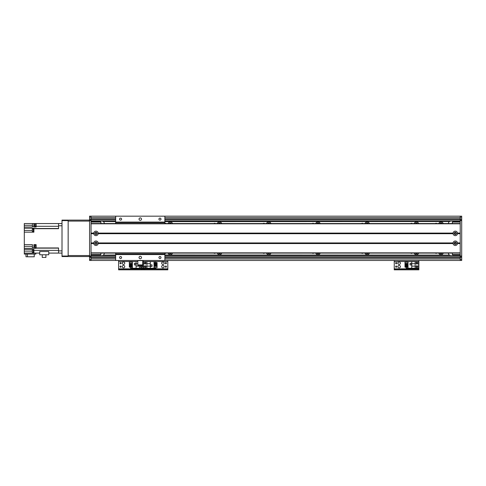 <?xml version="1.0" encoding="UTF-8"?>
<svg xmlns="http://www.w3.org/2000/svg" width="486" height="486" viewBox="0 0 486 486"><rect width="100%" height="100%" fill="white"/><g stroke="black" fill="none" stroke-linecap="round" stroke-linejoin="round"><path stroke-width="0.73" d="M435.401 223.554A1.015 1.015 0 0 1 436.805 223.554M436.805 253.091A1.015 1.015 0 0 1 435.401 253.091M442.163 223.554A1.355 1.355 0 0 0 439.891 223.554M438.809 223.554A2.339 2.339 0 0 1 443.244 223.554M439.891 253.091A1.355 1.355 0 0 0 442.163 253.091M443.244 253.091A2.339 2.339 0 0 1 438.809 253.091M415.281 253.091A1.355 1.355 0 0 0 417.547 253.091M418.634 253.091A2.339 2.339 0 0 1 414.193 253.091M417.547 223.554A1.355 1.355 0 0 0 415.281 223.554M414.193 223.554A2.339 2.339 0 0 1 418.634 223.554M366.055 253.091A1.355 1.355 0 0 0 368.327 253.091M369.409 253.091A2.339 2.339 0 0 1 364.974 253.091M368.327 223.554A1.355 1.355 0 0 0 366.055 223.554M364.974 223.554A2.339 2.339 0 0 1 369.409 223.554M316.836 253.091A1.355 1.355 0 0 0 319.102 253.091M320.183 253.091A2.339 2.339 0 0 1 315.748 253.091M319.102 223.554A1.355 1.355 0 0 0 316.836 223.554M315.748 223.554A2.339 2.339 0 0 1 320.183 223.554M267.61 253.091A1.355 1.355 0 0 0 269.876 253.091M270.963 253.091A2.339 2.339 0 0 1 266.522 253.091M269.876 223.554A1.355 1.355 0 0 0 267.61 223.554M266.522 223.554A2.339 2.339 0 0 1 270.963 223.554M218.384 253.091A1.355 1.355 0 0 0 220.656 253.091M221.738 253.091A2.339 2.339 0 0 1 217.303 253.091M220.656 223.554A1.355 1.355 0 0 0 218.384 223.554M217.303 223.554A2.339 2.339 0 0 1 221.738 223.554M169.164 253.091A1.355 1.355 0 0 0 171.43 253.091M172.518 253.091A2.339 2.339 0 0 1 168.077 253.091M171.43 223.554A1.355 1.355 0 0 0 169.164 223.554M168.077 223.554A2.339 2.339 0 0 1 172.518 223.554M460.224 221.094L164.882 221.094M115.656 221.094L91.046 221.094M115.656 255.508L101.878 255.551A2.46 2.46 0 0 0 102.333 255.508L103.293 255.101A2.46 2.46 0 0 0 104.338 253.091M104.338 223.554A2.46 2.46 0 0 0 103.293 221.543L102.333 221.136A2.46 2.46 0 0 0 102.297 221.13M460.224 255.551L164.882 255.551M115.656 255.551L91.046 255.551M412.195 253.091A1.015 1.015 0 0 1 410.792 253.091M410.792 223.554A1.015 1.015 0 0 1 412.195 223.554M362.969 253.091A1.015 1.015 0 0 1 361.566 253.091M361.566 223.554A1.015 1.015 0 0 1 362.969 223.554M313.743 253.091A1.015 1.015 0 0 1 312.346 253.091M312.346 223.554A1.015 1.015 0 0 1 313.743 223.554M264.524 253.091A1.015 1.015 0 0 1 263.12 253.091M263.12 223.554A1.015 1.015 0 0 1 264.524 223.554M215.298 253.091A1.015 1.015 0 0 1 213.901 253.091M213.901 223.554A1.015 1.015 0 0 1 215.298 223.554M166.072 253.091A1.015 1.015 0 0 1 164.882 253.242M164.882 223.402A1.015 1.015 0 0 1 166.072 223.554M450.868 221.094L449.453 221.543A2.46 2.46 0 0 0 448.408 223.554M448.408 253.091A2.46 2.46 0 0 0 449.453 255.101L450.868 255.551M164.882 221.543L449.453 221.543L164.882 221.646M164.882 254.998L449.453 255.101L164.882 255.101M448.408 255.551L164.882 255.508M115.656 255.101L103.293 255.101L115.656 254.998M115.656 221.646L103.293 221.543L115.656 221.543M115.656 221.136L101.878 221.094M91.046 216.173L461.7 216.173L461.7 260.472L460.224 260.472L460.224 216.173L91.046 216.173L91.046 260.472L89.57 260.472L91.046 260.472L89.57 260.472L89.57 216.173L91.046 216.173L89.57 216.173M460.224 219.866L164.882 219.866M115.656 219.866L91.046 219.866M460.224 256.784L164.882 256.784L460.224 256.784M115.656 256.784L91.046 256.784L115.656 256.784M115.656 253.091L115.656 260.472L91.046 260.472L137.811 260.472L137.811 265.399L142.732 265.399L142.732 260.472L460.224 260.472L164.882 260.472L164.882 253.091M91.046 221.586L100.402 221.586L100.894 222.078L100.894 223.554M100.894 253.091L100.894 254.567L100.402 255.059L91.046 255.059M100.894 254.567L91.046 254.567M95.967 232.606A0.796 0.796 0 0 1 96.659 233.802A0.796 0.796 0 0 1 95.28 233.802A0.796 0.796 0 0 1 95.967 232.606M95.967 242.447A0.796 0.796 0 0 1 96.659 243.644A0.796 0.796 0 0 1 95.28 243.644A0.796 0.796 0 0 1 95.967 242.447M91.046 222.078L100.894 222.078M460.224 255.059L452.843 255.059L452.345 254.567L452.345 253.091M452.345 223.554L452.345 222.078L452.843 221.586L460.224 221.586M452.345 222.078L460.224 222.078M455.303 244.045C456.36 243.541 456.36 243.012 455.303 242.447C454.24 243.012 454.24 243.541 455.303 244.045A0.796 0.796 0 0 1 454.61 242.848A0.796 0.796 0 0 1 455.99 242.848A0.796 0.796 0 0 1 455.303 244.045M455.303 234.197C456.36 233.638 456.36 233.104 455.303 232.606C454.24 233.104 454.24 233.638 455.303 234.197A0.796 0.796 0 0 1 454.61 233.001A0.796 0.796 0 0 1 455.99 233.001A0.796 0.796 0 0 1 455.303 234.197M460.224 254.567L452.345 254.567M461.7 256.535L460.224 256.535M461.7 220.109L460.224 220.109M457.52 233.711A2.242 2.242 0 0 1 453.08 233.711L453.08 233.092A2.242 2.242 0 0 1 457.52 233.092L457.52 233.711L460.224 233.711L460.224 242.939L457.52 242.939L457.52 243.553A2.242 2.242 0 0 1 453.08 243.553L453.08 242.939A2.242 2.242 0 0 1 457.52 242.939M455.303 232.296A1.106 1.106 0 0 0 454.343 233.954A1.106 1.106 0 0 0 456.263 233.954A1.106 1.106 0 0 0 455.303 232.296M98.19 233.711A2.242 2.242 0 0 1 93.749 233.711L93.749 233.092A2.242 2.242 0 0 1 98.19 233.092L98.19 233.711L453.08 233.711M95.967 232.296A1.106 1.106 0 0 0 95.013 233.954A1.106 1.106 0 0 0 96.927 233.954A1.106 1.106 0 0 0 95.967 232.296M98.19 243.553A2.242 2.242 0 0 1 93.749 243.553L93.749 242.939A2.242 2.242 0 0 1 98.19 242.939L98.19 243.553L453.08 243.553M95.967 242.137A1.106 1.106 0 0 0 95.013 243.802A1.106 1.106 0 0 0 96.927 243.802A1.106 1.106 0 0 0 95.967 242.137M455.303 242.137A1.106 1.106 0 0 0 454.343 243.802A1.106 1.106 0 0 0 456.263 243.802A1.106 1.106 0 0 0 455.303 242.137M91.046 233.401L93.974 233.401M97.965 233.401L453.31 233.401M457.52 243.553L460.224 243.553L460.224 252.848L91.046 252.848L91.046 243.553L93.749 243.553M93.974 243.249L91.046 243.249M460.224 243.249L457.296 243.249M93.749 242.939L91.046 242.939L91.046 233.711L93.749 233.711M93.749 233.092L91.046 233.092L91.046 223.803L460.224 223.803L460.224 233.092L457.52 233.092M91.046 253.091L460.224 253.091M91.046 223.554L460.224 223.554M457.296 233.401L460.224 233.401M453.31 243.249L97.965 243.249M145.18 262.319A0.863 0.863 0.3 0 1 145.928 263.612A0.863 0.863 0.3 0 1 144.433 263.612A0.863 0.863 0.3 0 1 145.18 262.319M145.18 265.763A0.863 0.863 0.3 0 1 145.928 267.057A0.863 0.863 0.3 0 1 144.433 267.057A0.863 0.863 0.3 0 1 145.18 265.763M150.326 268.254L154.044 268.254L154.044 261.559L143.455 261.559L143.455 268.254L150.326 268.254L150.326 266.134L146.906 266.134L146.906 268.254M152.021 266.431L152.021 264.858L150.447 264.858L150.447 266.431L152.021 266.431M155.909 267.64L155.909 268.102L154.044 268.102M155.909 262.659L155.909 261.705L154.044 261.705M155.909 263.4L155.909 263.91M155.909 264.651L155.909 265.162M155.909 265.897L155.909 266.413M154.044 262.659L157.093 262.659L157.093 263.4L154.044 263.4M154.044 263.91L157.093 263.91L157.093 264.651L154.044 264.651M154.044 265.162L157.093 265.162L157.093 265.897L154.044 265.897M154.044 266.413L157.093 266.413L157.093 267.64L154.044 267.64M150.326 261.559L150.326 266.134M146.906 266.134L146.906 261.559M150.326 263.673L146.906 263.673M150.496 266.383L151.972 266.383L151.972 264.906L150.496 264.906L150.496 266.383M162.901 265.399A1.233 1.233 0 0 1 163.964 267.245A1.233 1.233 0 0 1 161.838 267.245A1.233 1.233 0 0 1 162.901 265.399M162.901 261.954A1.233 1.233 0 0 1 163.964 263.795A1.233 1.233 0 0 1 161.838 263.795A1.233 1.233 0 0 1 162.901 261.954M165.854 267.233A0.608 0.608 0 0 1 165.331 266.322A0.608 0.608 0 0 1 166.376 266.322A0.608 0.608 0 0 1 165.854 267.233M145.18 263.789A0.608 0.608 0 0 1 144.658 262.877A0.608 0.608 0 0 1 145.703 262.877A0.608 0.608 0 0 1 145.18 263.789M145.18 267.233A0.608 0.608 0 0 1 144.658 266.322A0.608 0.608 0 0 1 145.703 266.322A0.608 0.608 0 0 1 145.18 267.233M165.854 263.789A0.608 0.608 0 0 1 165.331 262.877A0.608 0.608 0 0 1 166.376 262.877A0.608 0.608 0 0 1 165.854 263.789M144.688 269.827L144.688 269.037L143.212 269.037L143.212 269.827L167.822 269.827L167.822 269.037L166.346 269.037L166.346 269.827M144.688 269.037L166.346 269.037M167.822 260.472L167.822 269.037M143.212 269.827L143.212 269.037L141.736 269.037L141.736 269.827L143.212 269.827L143.212 269.037M142.732 261.511L143.212 261.511L143.212 260.472L143.212 268.843L167.822 268.843M91.046 220.109L89.57 220.109L91.046 220.109M91.046 256.535L89.57 256.535M89.57 221.094L89.57 255.551M62.008 256.043L62.008 256.535L68.155 256.535L68.155 256.043L62.008 256.043L62.008 220.601L68.155 220.601L68.155 220.109L62.008 220.109L62.008 220.601M68.155 256.043L68.155 220.601M62.008 223.554L58.557 223.554L58.557 225.771L62.008 225.771L62.008 250.873L58.557 250.873L58.557 253.091L62.008 253.091L48.764 253.091M58.557 250.873L58.557 247.951L36.116 247.951L36.116 244.622L33.898 244.622L33.898 247.951L32.422 247.951L32.422 244.622L24.3 244.622L24.3 232.168L33.898 232.168L33.898 228.693L58.557 228.693L58.557 225.771M36.116 245.072L35.77 245.072L35.77 247.975L36.116 247.975M58.557 223.554L36.116 223.542L36.116 227.005L33.898 227.005L33.898 223.554L32.422 223.554L32.422 227.005L24.3 227.005L24.3 228.232L33.898 228.232L33.898 228.693M36.116 247.951L36.116 248.303L33.898 248.303L33.898 247.951M36.116 223.542L35.77 223.542L35.77 226.446L36.116 226.446M35.77 223.615L34.785 223.615L34.785 226.373L35.77 226.373M24.3 227.005L24.3 223.554L32.422 223.554M33.898 223.554L35.77 223.554M32.325 230.449L24.3 230.449L24.3 232.168M35.867 253.091L35.867 254.075L24.3 254.075L24.3 251.122L32.325 251.122M24.3 244.622L24.3 251.122M24.3 230.449L24.3 228.232M24.3 253.091L39.731 253.091M27.435 254.075L27.435 256.784L25.971 256.784L25.971 254.075M27.435 256.784L34.245 256.784L34.245 254.075M24.3 249.397L33.898 249.397L33.898 253.091M24.3 248.303L32.422 248.303L32.422 247.951M39.731 251.511L48.764 251.511L48.764 254.767L39.731 254.767L39.731 251.511M33.898 249.883L33.898 252.841M33.656 249.913L33.309 249.913L33.309 252.817L33.656 252.817M33.309 249.986L32.325 249.986L32.325 252.738L33.309 252.738M45.921 254.767L45.921 257.422L42.252 257.422L42.252 254.767M33.898 228.827L33.898 231.779M33.656 228.851L33.309 228.851L33.309 231.755L33.656 231.755M33.309 228.924L32.325 228.924L32.325 231.682L33.309 231.682M35.77 245.151L34.785 245.151L34.785 247.903L35.77 247.903M84.649 220.109L82.681 220.109M74.801 220.109L72.833 220.109M68.648 256.535L89.327 256.535L89.327 255.551L68.155 255.551M68.155 221.094L89.327 221.094L89.327 220.109L68.648 220.109M88.835 220.109L89.327 220.109M115.656 223.554L115.656 216.173M115.656 222.078L164.882 222.078L164.882 223.554M164.882 216.173L164.882 222.078M140.272 220.358A1.233 1.233 0 0 1 139.203 218.512A1.233 1.233 0 0 1 141.335 218.512A1.233 1.233 0 0 1 140.272 220.358M120.583 220.146A1.015 1.015 0 0 1 119.702 218.615A1.015 1.015 0 0 1 121.464 218.615A1.015 1.015 0 0 1 120.583 220.146M159.961 220.146A1.015 1.015 0 0 1 159.08 218.615A1.015 1.015 0 0 1 160.842 218.615A1.015 1.015 0 0 1 159.961 220.146M115.656 260.472L164.882 260.472M120.583 258.54A1.015 1.015 0 0 1 119.702 257.015A1.015 1.015 0 0 1 121.464 257.015A1.015 1.015 0 0 1 120.583 258.54M159.961 258.54A1.015 1.015 0 0 1 159.08 257.015A1.015 1.015 0 0 1 160.842 257.015A1.015 1.015 0 0 1 159.961 258.54M140.272 258.752A1.233 1.233 0 0 1 139.203 256.906A1.233 1.233 0 0 1 141.335 256.906A1.233 1.233 0 0 1 140.272 258.752M115.656 254.567L164.882 254.567M123.523 265.399A1.233 1.233 0 0 1 124.586 267.245A1.233 1.233 0 0 1 122.454 267.245A1.233 1.233 0 0 1 123.523 265.399M123.523 261.954A1.233 1.233 0 0 1 124.586 263.795A1.233 1.233 0 0 1 122.454 263.795A1.233 1.233 0 0 1 123.523 261.954M141.244 267.233A0.608 0.608 0 0 1 140.721 266.322A0.608 0.608 0 0 1 141.766 266.322A0.608 0.608 0 0 1 141.244 267.233M120.571 263.789A0.608 0.608 0 0 1 120.042 262.877A0.608 0.608 0 0 1 121.093 262.877A0.608 0.608 0 0 1 120.571 263.789M120.571 267.233A0.608 0.608 0 0 1 120.042 266.322A0.608 0.608 0 0 1 121.093 266.322A0.608 0.608 0 0 1 120.571 267.233M120.078 269.827L120.078 269.037L118.602 269.037L118.602 269.827L141.736 269.827M120.078 269.037L141.736 269.037M167.822 261.511L143.212 261.511L143.212 268.843L118.602 268.843L118.602 269.827M118.602 260.472L118.602 268.843M141.244 267.488A0.863 0.863 -49.9 0 1 140.497 266.194A0.863 0.863 -49.9 0 1 141.991 266.194A0.863 0.863 -49.9 0 1 141.244 267.488M137.811 261.559L132.38 261.559L132.38 268.254L142.963 268.254L142.732 261.559M137.811 263.673L136.098 263.673L136.098 261.559M134.403 263.382L134.403 264.955L135.977 264.955L135.977 263.382L134.403 263.382M130.509 262.167L130.509 261.705L132.38 261.705M130.509 267.148L130.509 268.102L132.38 268.102M130.509 266.413L130.509 265.897M130.509 265.162L130.509 264.651M130.509 263.91L130.509 263.4M132.38 267.148L129.331 267.148L129.331 266.413L132.38 266.413M132.38 265.897L129.331 265.897L129.331 265.162L132.38 265.162M132.38 264.651L129.331 264.651L129.331 263.91L132.38 263.91M132.38 263.4L129.331 263.4L129.331 262.167L132.38 262.167M136.098 268.254L136.098 263.673M139.518 265.399L139.518 268.254M136.098 266.134L139.518 266.134M135.928 263.43L134.452 263.43L134.452 264.906L135.928 264.906L135.928 263.43M399.176 265.399A1.233 1.233 0 0 1 400.239 267.245A1.233 1.233 0 0 1 398.107 267.245A1.233 1.233 0 0 1 399.176 265.399M399.176 261.954A1.233 1.233 0 0 1 400.239 263.795A1.233 1.233 0 0 1 398.107 263.795A1.233 1.233 0 0 1 399.176 261.954M416.897 267.233A0.608 0.608 0 0 1 416.368 266.322A0.608 0.608 0 0 1 417.419 266.322A0.608 0.608 0 0 1 416.897 267.233M396.218 263.789A0.608 0.608 0 0 1 395.695 262.877A0.608 0.608 0 0 1 396.746 262.877A0.608 0.608 0 0 1 396.218 263.789M396.218 267.233A0.608 0.608 0 0 1 395.695 266.322A0.608 0.608 0 0 1 396.746 266.322A0.608 0.608 0 0 1 396.218 267.233M416.897 263.789A0.608 0.608 0 0 1 416.368 262.877A0.608 0.608 0 0 1 417.419 262.877A0.608 0.608 0 0 1 416.897 263.789M395.726 269.827L395.726 269.037L394.249 269.037L394.249 269.827L418.865 269.827L418.865 269.037L417.389 269.037L417.389 269.827M395.726 269.037L417.389 269.037M418.865 260.472L418.865 269.827M394.249 269.827L394.249 268.843L418.865 268.843M394.249 260.472L394.249 268.843M416.897 267.488A0.863 0.863 -49.9 0 1 416.15 266.194A0.863 0.863 -49.9 0 1 417.638 266.194A0.863 0.863 -49.9 0 1 416.897 267.488M416.897 264.044A0.863 0.863 -49.9 0 1 416.15 262.75A0.863 0.863 -49.9 0 1 417.638 262.75A0.863 0.863 -49.9 0 1 416.897 264.044M411.751 261.559L408.033 261.559L408.033 268.254L418.616 268.254L418.616 261.559L411.751 261.559L411.751 263.673L415.172 263.673L415.172 261.559M410.05 263.382L410.05 264.955L411.63 264.955L411.63 263.382L410.05 263.382M406.162 262.167L406.162 261.705L408.033 261.705M406.162 267.148L406.162 268.102L408.033 268.102M406.162 266.413L406.162 265.897M406.162 265.162L406.162 264.651M406.162 263.91L406.162 263.4M408.033 267.148L404.984 267.148L404.984 266.413L408.033 266.413M408.033 265.897L404.984 265.897L404.984 265.162L408.033 265.162M408.033 264.651L404.984 264.651L404.984 263.91L408.033 263.91M408.033 263.4L404.984 263.4L404.984 262.167L408.033 262.167M411.751 268.254L411.751 263.673M415.172 263.673L415.172 268.254M411.751 266.134L415.172 266.134M411.575 263.43L410.099 263.43L410.099 264.906L411.575 264.906L411.575 263.43M460.224 219.909L164.882 219.909M115.656 219.909L91.046 219.909M460.224 256.742L164.882 256.742M115.656 256.742L91.046 256.742M164.882 221.136L450.413 221.136M460.224 217.649L164.882 217.649M115.656 217.649L91.046 217.649M460.224 218.882L164.882 218.882M115.656 218.882L91.046 218.882M460.224 257.768L164.882 257.768M115.656 257.768L91.046 257.768M460.224 258.995L164.882 258.995M115.656 258.995L91.046 258.995M461.7 259.488L460.224 259.488M461.7 257.519L460.224 257.519M461.7 256.043L460.224 256.043M461.7 220.601L460.224 220.601M461.7 219.125L460.224 219.125M461.7 217.157L460.224 217.157M91.046 233.602L93.78 233.602M98.154 233.602L453.116 233.602M91.046 233.201L93.78 233.201M98.154 233.201L453.116 233.201M98.19 233.092L453.08 233.092M91.046 243.45L93.78 243.45M457.49 243.45L460.224 243.45M91.046 243.043L93.78 243.043M457.49 243.043L460.224 243.043M98.19 242.939L453.08 242.939M98.154 243.45L453.116 243.45M457.49 233.201L460.224 233.201M457.49 233.602L460.224 233.602M98.154 243.043L453.116 243.043M137.811 260.472L89.57 260.472M91.046 217.157L89.57 217.157M91.046 219.125L89.57 219.125M91.046 220.601L89.57 220.601M91.046 256.043L89.57 256.043M91.046 257.519L89.57 257.519M91.046 259.488L89.57 259.488M137.811 260.624L142.732 260.624M142.732 264.906L137.811 264.906M33.898 225.279L34.785 225.279M33.898 226.294L32.422 226.294M36.116 226.294L58.557 226.294M58.557 228.499L33.898 228.499M33.898 248.146L32.422 248.146M36.116 248.146L58.557 248.146M58.557 250.357L33.898 250.357M24.3 246.347L32.422 246.347M34.785 246.347L33.898 246.347M24.3 225.279L32.422 225.279M115.656 254.075L164.882 254.075M115.656 222.57L164.882 222.57M118.602 261.511L137.811 261.511M394.249 261.511L418.865 261.511M460.224 260.472L142.732 260.472"/></g></svg>
